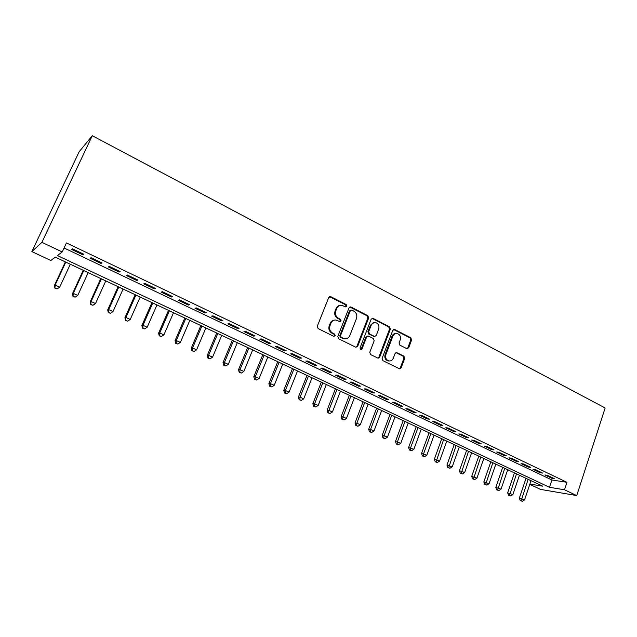 <?xml version="1.0" encoding="UTF-8"?>
<svg xmlns="http://www.w3.org/2000/svg" width="637" height="637" viewBox="0 0 637 637"><rect width="100%" height="100%" fill="white"/><g stroke="black" fill="none" stroke-linecap="round" stroke-linejoin="round"><path stroke-width="0.96" d="M346.847 306.23L346.273 304.605L330.826 296.675L328.732 297.503L317.282 326.24L318.126 328.581L333.788 336.336L335.245 335.723L334.664 334.099L332.657 333.103C329.934 331.383 329.042 328.899 329.982 325.658L330.929 323.262C331.957 321 333.629 319.925 335.938 320.021L339.975 321.629L341.066 320.929L340.484 319.304L338.494 318.293C335.787 316.557 334.903 314.081 335.834 310.856L336.774 308.483C337.769 306.278 339.402 305.211 341.647 305.282L345.787 306.93L346.847 306.23M345.628 306.899L346.074 306.357L345.501 304.733L329.504 296.651L330.253 296.508M333.955 336.408L334.489 335.803L333.907 334.178L331.901 333.183L332.657 333.103M339.816 321.605L340.301 321.024L339.728 319.408L337.729 318.396L338.494 318.293M406.74 348.646L408.675 347.794L411.598 340.015L410.817 337.785L394.733 329.52L392.774 330.364L382.112 358.408L382.909 360.661L399.614 368.863L401.159 367.86L404.71 358.384L403.93 356.147L396.58 352.54L395.059 353.543L393.284 358.249C392.44 360.176 391.062 361.075 389.159 360.948C386.221 360.024 385.13 357.898 385.887 354.562L392.894 336.113C393.706 334.258 395.028 333.382 396.851 333.462C399.853 334.345 400.976 336.471 400.235 339.855L399.08 342.913L399.861 345.15L406.74 348.646M64.074 247.976L551.921 479.995L566.946 482.305L564.493 489.781L576.724 495.57L605.15 407.975L92.277 135.705L79.123 151.797L31.85 251.599L50.872 260.493L55.284 257.173L542.732 486.182L529.88 484.064M566.946 482.305L66.439 242.912L62.219 251.957L41.915 242.339L92.277 135.705M368.664 317.99L367.852 315.705L351.059 307.066L349.004 307.902L337.809 336.424L338.637 338.741L355.661 347.173L357.707 346.297L368.664 317.99L367.86 318.094L367.055 315.809L349.793 307.034M373.139 318.42L389.573 326.869L390.362 329.122L379.668 357.198L378.107 358.209L370.575 354.562L369.771 352.285L374.174 340.811L373.37 338.534L368.648 336.161L366.633 337.021L362.015 348.996L360.908 349.713L360.016 348.009L371.124 319.256L373.139 318.42L372.327 318.516L388.745 326.948L389.573 326.869M83.654 254.163L72.483 248.836L71.631 249.449L82.754 254.752L83.654 254.163M102.039 262.93L91.043 257.69L90.112 258.256L101.06 263.471L102.039 262.93M120.122 271.561L109.301 266.401L108.298 266.927L119.071 272.055L120.122 271.561M137.918 280.049L127.273 274.969L126.19 275.455L136.796 280.503L137.918 280.049M155.444 288.402L144.965 283.409L143.803 283.847L154.242 288.816L155.444 288.402M172.691 296.635L162.371 291.714L161.145 292.112L171.417 297.001L172.691 296.635M189.667 304.733L179.515 299.884L178.217 300.242L188.337 305.067L189.667 304.733M206.388 312.703L196.387 307.934L195.026 308.252L204.987 312.998L206.388 312.703M222.854 320.562L213.005 315.864L211.58 316.143L221.389 320.817L222.854 320.562M239.066 328.294L229.368 323.668L227.879 323.915L237.545 328.517L239.066 328.294M255.039 335.914L245.484 331.351L243.939 331.566L253.462 336.097L255.039 335.914M270.773 343.415L261.361 338.924L259.761 339.099L269.132 343.574L270.773 343.415M286.276 350.812L276.999 346.385L275.343 346.528L284.58 350.931L286.276 350.812M301.548 358.098L292.415 353.734L290.695 353.846L299.804 358.185L301.548 358.098M316.605 365.272L307.599 360.98L305.832 361.06L314.805 365.335L316.605 365.272M331.431 372.35L322.561 368.114L320.745 368.162L329.584 372.374L331.431 372.35M346.058 379.326L337.307 375.153L335.444 375.169L344.155 379.318L346.058 379.326M360.462 386.197L351.847 382.081L349.928 382.073L358.527 386.165L360.462 386.197M374.675 392.973L366.171 388.92L364.213 388.881L372.685 392.918L374.675 392.973M388.681 399.654L380.297 395.657L378.298 395.585L386.651 399.566L388.681 399.654M402.496 406.247L394.231 402.297L392.185 402.202L400.418 406.135L402.496 406.247M416.112 412.736L407.967 408.85L405.873 408.731L414.002 412.601L416.112 412.736M429.545 419.146L421.511 415.316L419.377 415.165L427.395 418.987L429.545 419.146M442.795 425.468L434.872 421.686L432.698 421.511L440.605 425.277L442.795 425.468M455.869 431.703L448.042 427.968L445.836 427.777L453.64 431.488L455.869 431.703M468.76 437.85L461.045 434.171L458.799 433.948L466.499 437.619L468.76 437.85M481.476 443.917L473.864 440.286L471.587 440.048L479.183 443.663L481.476 443.917M494.033 449.905L486.517 446.322L484.208 446.059L491.7 449.626L494.033 449.905M506.415 455.813L499.002 452.278L496.661 451.991L504.05 455.511L506.415 455.813M518.637 461.642L511.32 458.154L508.947 457.844L516.241 461.323L518.637 461.642M530.701 467.391L523.479 463.951L521.074 463.625L528.272 467.056L530.701 467.391M542.605 473.076L535.478 469.676L533.042 469.334L540.152 472.718L542.605 473.076M544.858 474.963L551.873 478.307L554.357 478.682L547.326 475.321L544.858 474.963M576.724 495.57L540.487 489.383L529.777 484.375M62.219 251.957L57.426 255.556L549.5 487.305L564.493 489.781M41.915 242.339L31.85 251.599M551.921 479.995L549.5 487.305M82.754 254.752L83.144 253.916M101.06 263.471L101.434 262.643M119.071 272.055L119.438 271.235M136.796 280.503L137.162 279.683M154.242 288.816L154.6 288.004M171.417 297.001L171.775 296.197M188.337 305.067L188.679 304.255M204.987 312.998L205.329 312.202M221.389 320.817L221.724 320.021M237.545 328.517L237.872 327.721M253.462 336.097L253.781 335.309M269.132 343.574L269.459 342.786M284.58 350.931L284.898 350.151M299.804 358.185L300.115 357.413M314.805 365.335L315.108 364.563M329.584 372.374L329.886 371.61M344.155 379.318L344.458 378.561M358.527 386.165L358.814 385.409M372.685 392.918L372.971 392.161M386.651 399.566L386.93 398.818M400.418 406.135L400.697 405.387M414.002 412.601L414.273 411.86M427.395 418.987L427.666 418.246M440.605 425.277L440.868 424.545M453.64 431.488L453.902 430.763M466.499 437.619L466.754 436.894M479.183 443.663L479.43 442.938M491.7 449.626L491.947 448.91M504.05 455.511L504.297 454.802M516.241 461.323L516.48 460.615M528.272 467.056L528.511 466.348M540.152 472.718L540.383 472.017M551.873 478.307L552.104 477.607M340.134 305.402C338.223 305.633 336.846 306.7 336.017 308.603L336.774 308.483M337.729 318.396C335.03 316.669 334.146 314.192 335.078 310.975L336.017 308.603M334.489 320.108C332.49 320.292 331.049 321.374 330.181 323.357L330.929 323.262M331.901 333.183C329.186 331.463 328.294 328.987 329.233 325.746L330.181 323.357M355.995 347.292L356.919 346.353L367.86 318.094M351.775 310.084L350.334 310.665L340.532 335.683L341.106 337.299L344.76 338.812C347.093 338.94 348.781 337.857 349.817 335.564L356.465 318.516C357.373 315.331 356.505 312.871 353.853 311.143L351.775 310.084M350.931 310.036L349.562 310.784L350.334 310.665M345.31 338.844L343.988 338.876L340.341 337.371L339.768 335.755L349.562 310.784M377.932 358.169L378.856 357.23L389.533 329.21L388.745 326.948M367.621 336.065L365.837 337.092L361.219 349.052L362.015 348.996M360.693 349.657L361.219 349.052M378.712 328.971C379.477 325.531 378.314 323.373 375.225 322.489C373.37 322.41 372.032 323.301 371.212 325.149L368.696 331.678L369.5 333.963L374.691 336.487L376.212 335.492L378.712 328.971M374.038 322.561L370.408 325.236L371.212 325.149M374.421 336.511L368.696 334.035L367.891 331.758L370.408 325.236M372.327 318.516L371.928 318.381M395.744 333.517C394.04 333.557 392.806 334.449 392.058 336.185L392.894 336.113M389.342 360.964L388.331 360.972C385.393 360.056 384.302 357.93 385.067 354.602L392.058 336.185M399.399 368.815L400.315 367.875L403.866 358.416L403.086 356.187L395.935 352.619M406.995 348.742L407.831 347.842L410.738 340.078L409.965 337.857L393.57 329.48M65.364 261.911L54.392 285.519L55.14 285.081L59.695 287.168L70.317 264.236M65.802 262.118L55.14 285.081L54.941 288.258L57.059 288.927L55.236 288.091M59.695 287.168L57.059 288.927M54.941 288.258L54.392 285.519M83.216 270.295L72.435 293.768L73.263 293.378L77.746 295.433L88.185 272.628M83.742 270.542L73.263 293.378L73 296.5L75.126 297.168L73.335 296.348M77.746 295.433L75.126 297.168M73 296.5L72.435 293.768M100.805 278.56L90.199 301.898L91.099 301.54L95.518 303.562L105.782 280.893M101.41 278.839L91.099 301.54L90.788 304.613L92.906 305.29L91.147 304.478M95.518 303.562L92.906 305.29M90.788 304.613L90.199 301.898M118.116 286.69L107.693 309.893L108.664 309.582L113.012 311.573L123.1 289.039M118.8 287.008L108.664 309.582L108.298 312.608L110.424 313.277L108.68 312.488M113.012 311.573L110.424 313.277M108.298 312.608L107.693 309.893M135.171 294.708L124.916 317.775L125.959 317.497L130.235 319.455L140.164 297.049M135.92 295.058L125.959 317.497L125.537 320.475L127.663 321.152L125.951 320.371M130.235 319.455L127.663 321.152M125.537 320.475L124.916 317.775M151.964 302.599L141.884 325.531L142.991 325.292L147.203 327.227L156.965 304.948M152.792 302.981L142.991 325.292L142.959 328.135L142.521 328.222L144.647 328.899L142.959 328.135M147.203 327.227L144.647 328.899M142.521 328.222L141.884 325.531M168.51 310.37L158.589 333.175L159.76 332.976L163.916 334.871L173.519 312.719M169.402 310.792L159.76 332.976L159.712 335.779L159.242 335.85L161.376 336.535L159.712 335.779M163.916 334.871L161.376 336.535M159.242 335.85L158.589 333.175M184.81 318.022L175.048 340.699L176.282 340.532L180.375 342.411L189.826 320.379M185.773 318.476L176.282 340.532L176.21 343.311L175.716 343.375L177.85 344.06L176.21 343.311M180.375 342.411L177.85 344.06M175.716 343.375L175.048 340.699M200.87 325.571L191.267 348.12L192.565 347.985L196.594 349.832L205.886 327.928M201.897 326.056L192.565 347.985L192.47 350.732L191.952 350.78L194.078 351.465L192.47 350.732M196.594 349.832L194.078 351.465M191.952 350.78L191.267 348.12M216.691 333.008L207.248 355.43L208.602 355.327L212.575 357.142L221.716 335.365M217.782 333.517L208.602 355.327L208.482 358.042L207.941 358.074L210.075 358.766L208.482 358.042M212.575 357.142L210.075 358.766M207.941 358.074L207.248 355.43M232.29 340.333L222.99 362.628L224.407 362.557L228.317 364.348L237.314 342.698M233.437 340.875L224.407 362.557L224.272 365.248L223.706 365.264L225.832 365.957L224.272 365.248M228.317 364.348L225.832 365.957M223.706 365.264L222.99 362.628M247.658 347.555L238.509 369.731L239.974 369.691L243.836 371.451L252.69 349.92M248.868 348.12L239.974 369.691L239.823 372.342L239.233 372.358L241.367 373.051L239.823 372.342M243.836 371.451L241.367 373.051M239.233 372.358L238.509 369.731M262.81 354.674L253.805 376.722L255.326 376.714L259.132 378.458L267.843 357.038M264.076 355.271L255.326 376.714L255.15 379.341L254.545 379.341L256.671 380.034L255.15 379.341M259.132 378.458L256.671 380.034M254.545 379.341L253.805 376.722M277.74 361.689L268.878 383.617L270.454 383.641L274.205 385.353L282.78 364.053M279.07 362.31L270.454 383.641L270.263 386.237L269.634 386.221L271.76 386.922L270.263 386.237M274.205 385.353L271.76 386.922M269.634 386.221L268.878 383.617M292.471 368.608L283.744 390.417L285.368 390.465L289.063 392.153L297.511 370.973M293.848 369.253L285.368 390.465L285.153 393.037L284.508 393.013L286.634 393.714L285.153 393.037M289.063 392.153L286.634 393.714M284.508 393.013L283.744 390.417M306.986 375.432L298.395 397.122L300.067 397.193L303.714 398.858L312.026 377.797M308.419 376.101L300.067 397.193L299.844 399.741L299.167 399.702L301.301 400.402L299.844 399.741M303.714 398.858L301.301 400.402M299.167 399.702L298.395 397.122M321.303 382.152L312.847 403.731L314.567 403.826L318.158 405.474L326.343 384.525M322.784 382.853L314.567 403.826L314.32 406.35L313.627 406.302L315.753 407.003L314.32 406.35M318.158 405.474L315.753 407.003M313.627 406.302L312.847 403.731M335.42 388.785L327.092 410.244L328.859 410.371L332.403 411.996L340.469 391.158M336.957 389.51L328.859 410.371L328.596 412.864L327.888 412.808L330.014 413.509L328.596 412.864M332.403 411.996L330.014 413.509M327.888 412.808L327.092 410.244M349.347 395.33L341.145 416.67L342.953 416.821L346.448 418.421L354.395 397.703M350.931 396.071L342.953 416.821L342.682 419.289L341.95 419.226L344.076 419.926L342.682 419.289M346.448 418.421L344.076 419.926M341.95 419.226L341.145 416.67M363.082 401.788L355 423.008L356.855 423.191L360.303 424.768L368.13 404.153M364.706 402.544L356.855 423.191L356.569 425.627L355.82 425.556L357.946 426.257L356.569 425.627M360.303 424.768L357.946 426.257M355.82 425.556L355 423.008M376.634 408.15L368.672 429.266L370.575 429.465L373.975 431.018L381.674 410.515M378.306 408.938L370.575 429.465L370.264 431.886L369.508 431.798L371.626 432.499L370.264 431.886M373.975 431.018L371.626 432.499M369.508 431.798L368.672 429.266M390.003 414.432L382.16 435.429L384.103 435.652L387.455 437.189L395.044 416.797M391.715 415.236L384.103 435.652L383.777 438.049L383.004 437.953L385.114 438.662L383.777 438.049M387.455 437.189L385.114 438.662M383.004 437.953L382.16 435.429M403.197 420.627L395.466 441.521L400.753 443.28L408.229 422.992M404.949 421.455L397.448 441.767L397.106 444.132L396.318 444.029L398.428 444.737L397.106 444.132M400.753 443.28L398.428 444.737M396.318 444.029L395.466 441.521M416.208 426.742L408.596 447.524L413.875 449.284L421.24 429.107M418.007 427.586L410.61 447.787L410.26 450.136L409.456 450.025L411.566 450.733L410.26 450.136M413.875 449.284L411.566 450.733M409.456 450.025L408.596 447.524M429.051 432.778L421.551 453.448L426.822 455.208L434.084 435.143M430.891 433.638L423.605 453.735L423.239 456.06L422.419 455.941L424.529 456.649L423.239 456.06M426.822 455.208L424.529 456.649M422.419 455.941L421.551 453.448M441.728 438.734L434.338 459.293L439.602 461.061L446.76 441.099M443.607 439.618L436.042 461.905L435.206 461.777L437.316 462.486L436.042 461.905M439.602 461.061L437.316 462.486M435.206 461.777L434.338 459.293M454.237 444.61L446.951 465.066L452.214 466.833L459.261 446.975M456.156 445.51L448.687 467.677L447.835 467.542L449.937 468.251L448.687 467.677M452.214 466.833L449.937 468.251M447.835 467.542L446.951 465.066M466.587 450.415L459.404 470.759L464.66 472.527L471.611 452.772M468.537 451.33L461.164 473.371L460.296 473.227L462.398 473.936L461.164 473.371M464.66 472.527L462.398 473.936M460.296 473.227L459.404 470.759M478.777 456.14L471.698 476.388L476.946 478.156L483.794 458.497M480.76 457.071L473.474 478.992L472.598 478.841L474.7 479.55L473.474 478.992M476.946 478.156L474.7 479.55M472.598 478.841L471.698 476.388M490.816 461.793L483.833 481.938L489.073 483.706L495.825 464.15M492.831 462.741L485.633 484.542L484.741 484.383L486.835 485.091L485.633 484.542M489.073 483.706L486.835 485.091M484.741 484.383L483.833 481.938M502.697 467.375L495.817 487.416L501.048 489.184L507.705 469.732M504.751 468.338L497.632 490.02L496.733 489.853L498.827 490.562L497.632 490.02M501.048 489.184L498.827 490.562M496.733 489.853L495.817 487.416M514.433 472.893L507.649 492.831L512.873 494.599L519.434 475.242M516.511 473.872L509.481 495.427L508.565 495.252L510.659 495.96L509.481 495.427M512.873 494.599L510.659 495.96M508.565 495.252L507.649 492.831M526.019 478.331L519.33 498.174L524.546 499.941L531.011 480.68M528.137 479.327L521.177 500.77L520.254 500.586L522.34 501.295L521.177 500.77M524.546 499.941L522.34 501.295M520.254 500.586L519.33 498.174M345.501 304.733L346.273 304.605M333.907 334.178L334.664 334.099M339.728 319.408L340.484 319.304M335.078 310.975L335.834 310.856M329.233 325.746L329.982 325.658M330.077 296.81L330.826 296.675M356.919 346.353L357.707 346.297M350.278 307.193L351.059 307.066M367.055 315.809L367.852 315.705M339.768 335.755L340.532 335.683M340.341 337.371L341.106 337.299M342.443 338.414L343.208 338.343M389.533 329.21L390.362 329.122M378.856 357.23L379.668 357.198M365.837 337.092L366.633 337.021M367.891 331.758L368.696 331.678M368.696 334.035L369.5 333.963M373.401 336.416L374.214 336.344M385.067 354.602L385.887 354.562M396.19 352.723L397.026 352.675M403.086 356.187L403.93 356.147M403.866 358.416L404.71 358.384M400.315 367.875L401.159 367.86M393.905 329.6L394.733 329.52M409.965 337.857L410.817 337.785M410.738 340.078L411.598 340.015M407.831 347.842L408.675 347.794M349.84 307.018L350.509 306.907M343.988 338.876L344.76 338.812M373.887 336.559L374.691 336.487M372.024 318.341L372.621 318.269M388.331 360.972L389.159 360.948M396.118 352.564L396.58 352.54M393.722 329.425L394.247 329.377"/></g></svg>
